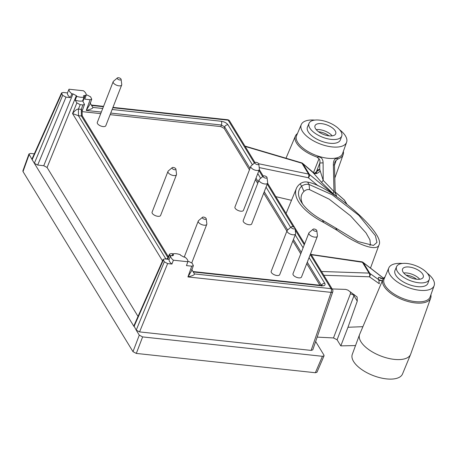 <?xml version="1.0" encoding="UTF-8"?>
<svg xmlns="http://www.w3.org/2000/svg" width="457" height="457" viewBox="0 0 457 457"><rect width="100%" height="100%" fill="white"/><g stroke="black" fill="none" stroke-linecap="round" stroke-linejoin="round"><path stroke-width="0.69" d="M329.006 135.855A10.037 4.559 21.3 0 0 319.037 131.822A10.037 4.559 21.3 0 0 318.546 131.776M406.09 275.148A10.037 4.559 -158.7 0 1 416.55 279.227M329.086 135.86A11.111 5.044 -158.7 0 1 318.689 131.879A11.111 5.044 -158.7 0 1 314.993 125.766A11.111 5.044 -158.7 0 1 327.189 125.058A11.111 5.044 -158.7 0 1 335.695 133.838A11.111 5.044 -158.7 0 1 329.086 135.86M409.175 267.025A11.111 5.044 21.3 0 0 402.531 269.139A11.111 5.044 21.3 0 0 411.066 277.827A11.111 5.044 21.3 0 0 423.233 277.21A11.111 5.044 21.3 0 0 419.64 271.064A11.111 5.044 21.3 0 0 409.175 267.025M331.245 139.396A17.549 7.963 -158.7 0 1 314.684 133.004A17.549 7.963 -158.7 0 1 309.052 123.287A17.549 7.963 -158.7 0 1 328.252 122.339A17.549 7.963 -158.7 0 1 341.745 136.032A17.549 7.963 -158.7 0 1 331.245 139.396M407.016 263.489A17.549 7.963 21.3 0 0 396.59 266.66A17.549 7.963 21.3 0 0 410.009 280.552A17.549 7.963 21.3 0 0 429.283 279.404A17.549 7.963 21.3 0 0 423.405 269.761A17.549 7.963 21.3 0 0 407.016 263.489M341.745 136.032L340.379 139.865A17.663 8.02 -158.7 0 1 329.805 143.252A17.663 8.02 -158.7 0 1 313.136 136.814A17.663 8.02 -158.7 0 1 307.464 127.029L309.052 123.287M396.59 266.66L395.002 270.401A17.663 8.02 21.3 0 0 408.512 284.391A17.663 8.02 21.3 0 0 427.918 283.237L429.283 279.404M314.816 120.094A24.335 11.048 21.3 0 0 301.26 124.572A24.335 11.048 21.3 0 0 309.075 138.048A24.335 11.048 21.3 0 0 332.045 146.914A24.335 11.048 21.3 0 0 346.612 142.253A24.335 11.048 21.3 0 0 339.665 129.777M402.36 263.461A24.335 11.048 21.3 0 0 388.804 267.939A24.335 11.048 21.3 0 0 407.41 287.213A24.335 11.048 21.3 0 0 434.15 285.619A24.335 11.048 21.3 0 0 427.204 273.149M303.962 191.42L301.654 186.228C303.842 184.548 306.316 183.96 309.069 184.468L309.583 189.661C307.641 189.232 305.767 189.815 303.962 191.42A41.296 18.748 21.3 0 0 301.643 194.882A41.296 18.748 21.3 0 0 302.728 204.142M369.907 245.478L370.41 244.678L369.959 239.862L366 232.881L350.485 215.801L329.24 199.212L309.618 189.666M346.612 142.253L342.584 153.535A24.689 11.208 -158.7 0 1 337.991 157.505A24.689 11.208 -158.7 0 1 327.812 158.271A24.689 11.208 -158.7 0 1 304.511 149.273A24.689 11.208 -158.7 0 1 296.582 135.598L301.26 124.572M388.804 267.939L384.126 278.97A24.689 11.208 21.3 0 0 403 298.524A24.689 11.208 21.3 0 0 430.128 296.907L434.15 285.619M335.604 227.923L322.351 220.131A45.42 20.622 -158.7 0 1 301.42 202.211A45.42 20.622 -158.7 0 1 301.654 186.228L300.175 183.805C302.391 182.137 304.876 181.572 307.624 182.103L309.069 184.468L332.21 194.779L358.808 215.321L375.431 235.732L376.956 242.427L373.449 245.46L357.974 241.536L335.604 227.923L337.049 230.294L323.83 222.553A48.522 22.027 -158.7 0 1 296.353 188.547A48.522 22.027 -158.7 0 1 300.175 183.805M315.736 173.397L319.746 163.235A2.736 0.634 -0 0 1 323.11 162.943L323.196 180.384L333.976 191.552L333.364 164.811A2.736 0.6 -1.7 0 1 334.461 165.257A2.736 0.6 -1.7 0 1 334.455 165.28M336.232 160.207L334.861 162.081L334.455 165.263L336.232 160.207L338.391 158.773C335.078 157.728 333.404 159.744 333.364 164.811M297.461 133.535A25.626 11.636 -158.7 0 0 295.411 136.032A25.626 11.636 -158.7 0 0 316.838 157.002L318.98 158.733L313.422 172.837M343.338 151.421A25.626 11.636 -158.7 0 1 343.156 154.649A25.626 11.636 -158.7 0 1 338.391 158.773M334.455 165.263L335.227 192.82L333.976 191.552A4.564 1.44 -46.7 0 0 333.227 193.762L321.682 182.509A4.564 0.606 -44.7 0 1 323.196 180.384L319.751 169.467L319.746 163.235C320.254 161.481 319.997 159.979 318.98 158.733M316.838 157.002C320.911 156.488 322.996 158.47 323.11 162.943M346.589 203.788L344.281 200.006A2.736 1.28 -48.7 0 0 344.127 199.806A2.736 2.736 0 0 1 344.658 200.434A2.736 2.096 148.6 0 0 344.281 200.006L335.204 192.043M382.949 279.404L359.693 334.244A27.374 12.43 21.3 0 0 359.59 334.501L352.284 354.386A26.963 12.242 21.3 0 0 372.992 375.483A26.963 12.242 21.3 0 0 402.52 373.975L410.603 354.386A27.374 12.43 21.3 0 0 410.7 354.129L430.7 298.021A25.626 11.636 -158.7 0 1 402.543 299.695A25.626 11.636 -158.7 0 1 382.949 279.404A25.626 11.636 -158.7 0 1 385 276.908M430.882 294.794A25.626 11.636 -158.7 0 1 430.7 298.021M359.59 334.501A27.374 12.43 21.3 0 0 380.624 355.923A27.374 12.43 21.3 0 0 410.603 354.386M337.049 230.294C357.585 245.095 376.945 251.813 379.03 244.861C385.514 233.676 331.416 186.136 307.624 182.103M321.682 182.509L313.068 172.597M320.26 170.952C318.078 173.323 315.936 174.1 313.839 173.283L302.848 163.635L309.458 174.454A2.736 1.571 129.6 0 1 308.309 177.733A2.736 1.217 -78.3 0 0 308.544 174.054L301.94 163.235A2.736 2.096 -31.4 0 1 302.848 163.635A2.736 1.28 131.3 0 0 302.694 163.429A2.736 2.736 0 0 0 301.666 162.858A2.736 0.828 106.5 0 1 301.94 163.235L245.18 146.434A2.736 0.828 -73.5 0 0 244.929 146.063L301.666 162.858M335.329 193.585A4.564 3.49 148.6 0 0 335.672 193.911C337.329 196.699 336.518 196.647 333.227 193.762M382.326 280.884L378.836 280.307L378.864 279.775C377.95 277.782 378.213 277.011 379.653 277.45A4.564 4.233 -69.1 0 0 381.287 278.627A4.564 4.233 -69.1 0 0 381.321 278.639L383.703 278.507M383.577 278.307L363.321 262.666A2.736 1.817 -52.3 0 0 363.035 262.352A2.736 2.736 0 0 0 361.75 261.81L361.75 261.81A2.736 1.44 98.3 0 1 362.407 262.272A2.736 2.096 -31.4 0 1 363.321 262.666L369.924 273.486L378.864 279.775L382.372 280.769M302.694 163.429L314.29 173.294L319.751 169.467C318.346 169.159 317.061 170.461 315.896 173.374M314.296 173.283L313.485 172.906M332.753 291.846A2.736 2.736 0 0 0 332.507 289.504A2.736 2.096 148.6 0 0 331.062 288.658A2.736 1.251 96.2 0 1 331.114 292.371A2.736 1.222 19 0 0 332.759 291.829L312.777 349.856M311.263 254.703L362.407 262.272L369.016 273.092L321.539 271.487A2.736 1.765 91.9 0 1 322.036 272.355M378.836 280.307L379.293 283.746L369.427 276.805A2.736 2.057 125.1 0 0 369.924 273.486A2.736 2.096 148.6 0 0 369.016 273.092A2.736 1.765 91.9 0 1 369.427 276.805L323.813 275.263M354.284 294.639L353.969 295.765A2.736 1.308 21 0 0 350.342 293.982L350.508 291.96M317.164 337.117L333.479 337.952L337.089 339.785L340.808 345.875L355.523 345.572M313.102 255.115A2.736 1.44 -81.7 0 0 312.445 254.658L361.75 261.81M80.204 104.664L82.871 104.95L84.511 104.425L82.654 100.888A9.203 4.182 -158.7 0 1 75.165 100.117L76.867 102.899L80.204 104.664L78.41 109.074L78.49 115.695M78.318 115.678L72.532 113.536C74.879 110.588 76.816 109.103 78.347 109.069M81.363 116.009L81.277 109.383L78.376 109.069M167.953 257.731L81.42 116.015L78.404 115.69L165.937 259.039M91.697 105.561L90.275 103.276M191.66 269.396L194.408 273.817M310.252 254.578L331.062 288.658L194.476 273.926C194.682 274.817 192.506 275.817 187.93 276.931L191.489 270.95L193.38 265.631M90.023 102.894L92.788 107.344M91.668 105.51L92.811 107.378M193.322 272.035L191.917 269.773L193.277 271.961L321.785 285.825C324.613 285.956 325.613 285.128 324.796 283.34A2.736 2.096 148.6 0 0 321.471 285.391M193.3 272.001L194.442 273.869M291.492 200.32L275.817 196.653M63.163 92.468L61.541 92.948L62.672 95.364L66.008 97.13L70.361 97.598A9.203 4.182 -158.7 0 1 67.453 92.931L63.163 92.468M32.03 158.933L32.15 159.693L28.957 153.963L30.59 153.438L34.309 153.838M61.661 93.708L32.15 159.693L34.349 163.298L37.691 165.063L43.746 165.714L72.994 93.896L71.852 93.771A9.123 4.142 -158.7 0 1 69.001 89.212L67.453 92.931M169.147 259.387L170.695 255.646A9.123 4.142 21.3 0 0 173.397 260.193L171.935 264.043A9.203 4.182 21.3 0 1 169.147 259.387L164.794 258.913L163.172 259.405L164.303 261.815L167.645 263.58L139.556 331.902L136.22 330.137L133.901 325.778M171.935 264.043L167.645 263.58M173.14 253.818L171.147 253.601L169.518 254.092L169.644 254.84L167.748 259.233M82.209 115.792L81.477 116.021M81.317 109.389L82.077 110.44M75.165 100.117L76.742 96.324L76.336 95.662L72.994 93.896M76.336 95.662L47.082 167.479L43.746 165.714M70.361 97.598L71.852 93.771M82.654 100.888L84.042 97.067L83.534 95.73L86.162 95.319A9.123 4.142 -158.7 0 0 83.46 90.772L69.001 89.212M86.162 95.319L84.756 99.152L90.103 99.729L91.737 99.203L90.595 96.833L87.253 95.067L86.219 94.953M102.728 108.486L92.828 107.418C93.068 108.32 90.874 109.332 86.253 110.44L89.835 104.47M173.397 260.193L187.861 261.752L186.45 265.608L191.734 266.18L193.374 265.654L192.226 263.278L188.89 261.513L187.901 261.41M187.861 261.752A9.123 4.142 21.3 0 0 185.005 257.188L184.011 257.08L180.669 255.32L180.292 254.703A9.123 4.142 21.3 0 0 172.935 253.864L173.46 255.28L170.695 255.646M47.082 167.479L138.025 316.421M172.935 253.864L172.118 255.789M170.467 256.194L169.644 254.84M139.556 331.902L311.126 350.405L312.771 349.873M252.413 164.788L227.997 124.807C226.592 122.95 224.358 121.773 221.314 121.276L112.131 109.497M84.042 97.067A9.123 4.142 -158.7 0 1 76.742 96.324M227.997 124.807A2.736 2.096 148.6 0 0 224.667 126.88L221.359 125.012A2.736 1.251 -83.8 0 0 221.314 121.276M321.608 286.088L322.254 285.345L321.191 285.379A2.736 1.251 96.2 0 1 321.785 285.825M82.123 111.628L100.723 113.633M110.12 114.65L220.805 126.589L224.147 128.354L224.667 126.88L250.013 168.393M319.94 285.242L306.733 263.609M300.757 253.818L292.868 240.902M286.893 231.111L263.7 193.134M257.725 183.343L255.44 179.601M249.459 169.81L224.147 128.354M295.022 228.317L295.65 233.418A4.564 2.074 -158.7 0 1 295.593 233.921L279.707 274.668A4.564 2.074 -158.7 0 1 276.982 275.514A4.564 2.074 -158.7 0 1 272.698 273.869A4.564 2.074 -158.7 0 1 271.201 271.349L287.087 230.608A4.564 2.074 -158.7 0 1 287.39 230.197L291.303 226.866A2.051 0.931 -158.7 0 1 293.423 226.929A2.051 0.931 -158.7 0 1 295.022 228.317A2.051 0.931 -158.7 0 1 293.771 228.923A2.051 0.931 -158.7 0 1 291.675 228.054A2.051 0.931 -158.7 0 1 291.303 226.866M316.821 230.665L317.449 235.766A4.564 2.074 -158.7 0 1 317.392 236.275L301.506 277.016A4.564 2.074 -158.7 0 1 298.787 277.867A4.564 2.074 -158.7 0 1 294.497 276.222A4.564 2.074 -158.7 0 1 293 273.703L308.886 232.961A4.564 2.074 -158.7 0 1 309.189 232.55L313.102 229.22A2.051 0.931 -158.7 0 1 315.221 229.283A2.051 0.931 -158.7 0 1 316.821 230.665A2.051 0.931 -158.7 0 1 315.57 231.276A2.051 0.931 -158.7 0 1 313.473 230.402A2.051 0.931 -158.7 0 1 313.102 229.22M121.116 79.375L121.745 84.476A4.564 2.074 -158.7 0 1 121.688 84.985L105.801 125.726A4.564 2.074 -158.7 0 1 103.082 126.578A4.564 2.074 -158.7 0 1 98.798 124.927A4.564 2.074 -158.7 0 1 97.301 122.413L113.182 81.666A4.564 2.074 -158.7 0 1 113.485 81.255L117.398 77.924A2.051 0.931 -158.7 0 1 119.517 77.987A2.051 0.931 -158.7 0 1 121.116 79.375A2.051 0.931 -158.7 0 1 119.865 79.986A2.051 0.931 -158.7 0 1 117.769 79.112A2.051 0.931 -158.7 0 1 117.398 77.924M175.905 169.107L176.533 174.208A4.564 2.074 -158.7 0 1 176.476 174.717L160.59 215.458A4.564 2.074 -158.7 0 1 157.871 216.31A4.564 2.074 -158.7 0 1 153.586 214.659A4.564 2.074 -158.7 0 1 152.09 212.145L167.976 171.398A4.564 2.074 -158.7 0 1 168.273 170.987L172.192 167.656A2.051 0.931 -158.7 0 1 174.306 167.719A2.051 0.931 -158.7 0 1 175.905 169.107A2.051 0.931 -158.7 0 1 174.654 169.718A2.051 0.931 -158.7 0 1 172.557 168.844A2.051 0.931 -158.7 0 1 172.192 167.656M258.765 163.994L259.393 169.096A4.564 2.074 -158.7 0 1 259.336 169.604L243.45 210.346A4.564 2.074 -158.7 0 1 240.73 211.197A4.564 2.074 -158.7 0 1 236.446 209.552A4.564 2.074 -158.7 0 1 234.949 207.032L250.83 166.291A4.564 2.074 -158.7 0 1 251.133 165.88L255.046 162.549A2.051 0.931 -158.7 0 1 257.165 162.612A2.051 0.931 -158.7 0 1 258.765 163.994A2.051 0.931 -158.7 0 1 257.514 164.606A2.051 0.931 -158.7 0 1 255.417 163.732A2.051 0.931 -158.7 0 1 255.046 162.549M267.031 177.533L267.653 182.634A4.564 2.074 -158.7 0 1 267.602 183.137L251.716 223.884A4.564 2.074 -158.7 0 1 248.991 224.73A4.564 2.074 -158.7 0 1 244.706 223.085A4.564 2.074 -158.7 0 1 243.21 220.565L259.096 179.824A4.564 2.074 -158.7 0 1 259.399 179.412L263.312 176.082A2.051 0.931 -158.7 0 1 265.431 176.145A2.051 0.931 -158.7 0 1 267.031 177.533A2.051 0.931 -158.7 0 1 265.78 178.144A2.051 0.931 -158.7 0 1 263.683 177.27A2.051 0.931 -158.7 0 1 263.312 176.082M332.17 288.944L345.658 289.401L347.857 290.086L357.117 296.964L357.26 301.157L347.971 327.263L362.898 326.686M347.971 327.263L340.808 345.875M163.292 260.159L134.021 326.532L34.349 163.298L62.672 95.364M164.303 261.815L136.22 330.137L139.282 335.147L142.618 336.912L322.431 356.306L315.347 372.735L136.317 353.421L132.976 351.656L139.282 335.147M315.65 341.505L323.933 355.066L324.053 355.82L322.431 356.306M28.951 153.975L22.879 170.867L23.016 171.575L132.976 351.656M316.975 372.244L315.347 372.735M204.959 219.343A2.051 0.931 -158.7 0 1 202.862 218.475A2.051 0.931 -158.7 0 1 202.491 217.286A2.051 0.931 -158.7 0 1 204.61 217.349A2.051 0.931 -158.7 0 1 206.21 218.737A2.051 0.931 -158.7 0 1 204.959 219.343M206.21 218.737L206.838 223.839A4.564 2.074 -158.7 0 1 206.781 224.341A4.564 2.074 -158.7 0 1 204.056 225.192A4.564 2.074 -158.7 0 1 199.772 223.547A4.564 2.074 -158.7 0 1 198.275 221.028A4.564 2.074 -158.7 0 1 198.578 220.617L202.491 217.286M267.602 183.137A4.564 2.074 -158.7 0 1 264.877 183.988A4.564 2.074 -158.7 0 1 260.593 182.343A4.564 2.074 -158.7 0 1 259.096 179.824M259.336 169.604A4.564 2.074 -158.7 0 1 256.617 170.455A4.564 2.074 -158.7 0 1 252.327 168.804A4.564 2.074 -158.7 0 1 250.83 166.291M176.476 174.717A4.564 2.074 -158.7 0 1 173.757 175.562A4.564 2.074 -158.7 0 1 169.473 173.917A4.564 2.074 -158.7 0 1 167.976 171.398M121.688 84.985A4.564 2.074 -158.7 0 1 118.969 85.83A4.564 2.074 -158.7 0 1 114.684 84.185A4.564 2.074 -158.7 0 1 113.182 81.666M317.392 236.275A4.564 2.074 -158.7 0 1 314.667 237.126A4.564 2.074 -158.7 0 1 310.383 235.475A4.564 2.074 -158.7 0 1 308.886 232.961M295.593 233.921A4.564 2.074 -158.7 0 1 292.868 234.772A4.564 2.074 -158.7 0 1 288.584 233.127A4.564 2.074 -158.7 0 1 287.087 230.608M332.182 135.86A10.985 4.987 21.3 0 0 319.374 129.622A10.985 4.987 21.3 0 0 316.204 129.634M403.748 273.006A10.985 4.987 -158.7 0 1 406.919 272.989A10.985 4.987 -158.7 0 1 419.72 279.233M323.83 222.553L322.351 220.131M258.685 163.749L308.544 174.054A2.736 2.096 -31.4 0 1 309.458 174.454L334.324 194.99M335.261 193.237L335.672 193.911M379.653 277.45L382.618 278.77M112.816 107.738L228.192 120.185A2.736 1.251 -83.8 0 0 227.597 119.734A2.736 2.736 0 0 1 229.643 121.031A2.736 2.096 148.6 0 0 228.192 120.185L254.395 163.103M337.089 339.785L353.969 295.765L357.26 301.157M333.479 337.952L350.342 293.982M76.867 102.899L72.532 113.536L162.515 260.896M258.959 170.57L262.661 176.636M267.219 184.108L293.354 226.906M295.222 229.962L304.276 244.792M311.126 350.405L331.114 292.371L187.93 276.931L191.734 266.18M103.413 106.727L91.697 105.464M318.146 185.856L308.309 177.733L259.205 167.582M37.691 165.063L66.008 97.13M82.871 104.95L81.277 109.383M173.334 254.526L172.82 255.726M324.796 283.34L309.075 257.594M303.1 247.808L295.211 234.892M290.652 227.42L266.048 187.124M260.673 178.327L257.782 173.586M90.103 99.729L86.253 110.44L101.334 112.062M220.805 126.589L221.359 125.012L110.731 113.079M255.989 178.179L258.279 181.926M264.255 191.717L287.63 229.991M293.423 239.485L301.306 252.401M307.287 262.187L321.454 285.391M85.173 95.21L82.957 101.38M23.016 171.575L29.088 154.683M136.317 353.421L142.618 336.912M295.411 136.032L285.996 158.219M343.156 154.649L334.821 178.036M335.227 192.825L335.415 193.865L335.05 193.208M335.204 191.969L344.127 199.806M344.658 200.434L346.812 203.965M296.353 188.547L286.076 213.453M379.03 244.861L370.484 268.105M311.046 254.349L312.434 254.658M166.045 259.05L167.65 258.422M191.683 269.441L194.476 273.926M229.643 121.031L255.012 162.578M259.319 169.638L263.278 176.116M267.585 183.171L304.636 243.855M310.617 253.646L332.507 289.504M91.377 105.041L103.556 106.355M112.959 107.372L227.597 119.734M316.712 173.249L316.941 172.929C316.387 173.426 315.381 173.506 313.93 173.163M61.552 92.925L32.041 158.91M133.912 325.755L163.183 259.382M383.623 278.25L363.035 262.352M169.53 254.075L167.325 259.188M82.22 115.792L82.094 110.434M90.046 102.934L92.84 107.429M84.516 104.413L82.111 111.097M168.359 256.783L82.22 115.707M91.743 99.192L89.846 104.476M193.02 271.549L321.191 285.374M324.047 355.837L316.964 372.261M198.275 221.028L184.211 257.102M206.781 224.341L191.797 262.775"/></g></svg>
